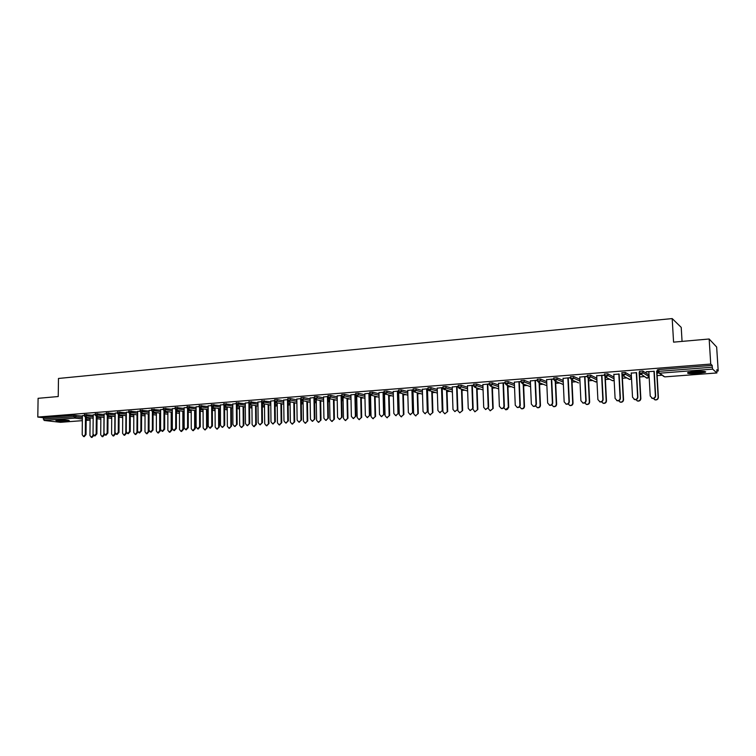 <?xml version="1.0" encoding="UTF-8"?>
<svg xmlns="http://www.w3.org/2000/svg" width="756" height="756" viewBox="0 0 756 756"><rect width="100%" height="100%" fill="white"/><g stroke="black" fill="none" stroke-linecap="round" stroke-linejoin="round"><path stroke-width="1.13" d="M67.001 421.13L69.316 420.761C68.645 420.062 64.931 419.835 58.165 420.081L55.878 420.44C56.577 421.149 60.282 421.375 67.001 421.13M697.76 373.483L705.216 372.302C706.387 371.29 703.052 370.988 695.189 371.404L687.79 372.585C686.646 373.596 689.963 373.889 697.76 373.483M682.063 341.4L681.222 327.386L672.188 318.578L58.477 378.463L58.231 396.531L38.093 398.317L37.8 417.057L710.735 364.052L709.156 339L716.66 347.032L718.2 370.96L716.858 369.722L716.886 372.963L664.789 376.866M183.51 411.547L184.133 411.5M195.275 410.659L188.102 409.327M207.172 409.752L208.117 409.686M219.212 408.835L220.242 408.76M231.383 407.919L232.508 407.834M243.706 406.983L244.906 406.889M256.161 406.038L257.456 405.934M268.758 405.074L270.157 404.97M281.506 404.11L282.999 403.997M294.405 403.128L296.002 403.014M307.465 402.145L309.157 402.012M320.667 401.134L322.462 401.001M334.039 400.122L335.938 399.981M347.571 399.092L349.574 398.941M361.264 398.053L363.381 397.892M375.118 397.004L377.348 396.834M384.067 396.324L384.577 396.286M389.151 395.936L391.495 395.766M398.11 395.256L398.743 395.208M403.354 394.859L405.821 394.679M412.54 394.169L413.088 394.122M417.737 393.772L420.317 393.574M432.3 392.666L435.002 392.459M447.042 391.542L449.867 391.334M461.973 390.408L464.931 390.19M477.093 389.264L480.183 389.028M492.411 388.102L495.634 387.856M507.928 386.921L511.283 386.666M523.643 385.73L527.14 385.465M539.567 384.52L543.205 384.246M555.698 383.301L559.478 383.008M572.046 382.054L575.977 381.761M588.612 380.797L592.695 380.485M605.395 379.521L609.629 379.2M622.415 378.236L626.809 377.896M639.661 376.923L644.216 376.582M657.144 375.6L661.859 375.241M705.187 371.952L705.735 371.905M716.943 371.054L718.2 370.96M657.389 369.967L658.741 369.571L658.835 371.357L712.303 367.208L712.643 369.126L716.858 372.944L664.76 376.875L663.173 376.11M658.741 369.571L712.19 365.394L710.735 364.052M712.303 367.208L712.19 365.394M60.461 422.302L44.113 420.449L43.281 417.709L37.8 417.057M672.188 318.578L673.577 342.147L709.156 339M646.257 371.744L653.987 371.328M646.267 371.933L648.856 371.735M658.041 372.878L656.747 372.982M657.002 373.143L658.306 373.048M84.351 414.59L93.196 415.327M43.281 417.709L74.012 415.299L82.385 416.15M95.256 414.571L93.205 414.883M106.303 412.88L115.186 413.645M117.454 412.852L115.186 413.182M128.747 411.122L137.649 411.935M140.153 411.084L137.658 411.434M151.691 409.336L160.631 410.187M163.353 409.279L160.631 409.648M175.156 407.503L184.133 408.401M187.101 407.437L184.124 407.824M199.168 405.632L208.165 406.567M211.387 405.547L208.165 405.963M223.738 403.723L232.763 404.706M236.241 403.619L232.763 404.044M248.885 401.757L257.947 402.806M262.247 403.6L264.496 404.016M261.689 401.634L257.938 402.088M274.636 399.754L277.282 399.593L283.727 400.86M288.102 401.719L290.068 402.107M287.752 399.612L283.708 400.094M314.6 401.313L316.254 401.653L316.254 400.151L314.581 399.801M301.001 397.703L303.695 397.533L310.121 398.875M314.449 397.533L310.111 398.043M313.967 397.741L314.449 397.703M314.572 399.433L315.205 399.423M341.703 397.854L342.931 398.232L342.959 399.659M328.019 395.596L330.75 395.416L337.167 396.853M341.797 395.407L337.148 395.936M341.107 395.634L341.797 395.577M341.693 397.382L342.553 397.316M342.345 397.165L341.684 397.221M369.495 395.889L370.166 396.144L370.204 397.59M355.698 393.441L358.486 393.252L364.874 394.783M369.826 393.233L364.855 393.791M368.909 393.47L369.826 393.404M369.476 395.246L370.534 395.171M370.383 395.01L369.476 395.086M397.987 393.885L398.119 395.473M384.076 391.23L386.911 391.032L393.281 392.676M398.563 390.994L393.252 391.58M397.41 391.258L398.563 391.173M397.968 393.054L398.686 393.007M398.677 392.836L397.958 392.893M413.173 388.962L416.055 388.754L422.406 390.531M428.028 388.707L422.377 389.321M426.639 388.99L428.038 388.886M443.016 386.637L445.955 386.42L452.286 388.338M458.259 386.354L452.239 387.006M456.615 386.666L458.268 386.533M473.643 384.256L476.63 384.02L482.933 386.118M489.283 383.944L482.886 384.624M487.365 384.275L489.293 384.124M505.065 381.808L508.127 381.563L514.401 383.868M521.13 381.468L514.326 382.177M518.937 381.818L521.139 381.648M537.336 379.295L540.455 379.039L546.701 381.61M553.836 378.926L546.616 379.673M551.341 379.304L553.846 379.115M570.478 376.715L573.662 376.441L579.88 379.332M587.317 376.327L579.776 377.093M584.634 376.715L587.44 376.497M604.526 374.069L607.786 373.776L613.976 377.083M618.833 374.059L613.844 374.447M622.282 375.817L622.802 375.779M622.538 375.609L621.99 375.656M639.519 371.347L642.865 371.035L648.733 374.787M639.529 374.494L640.436 374.418M640.171 374.258L639.255 374.324M636.287 372.708L631.232 373.105M621.904 372.717L625.203 372.415L631.383 375.978M604.573 375.127L596.692 375.779M601.615 375.401L604.583 375.174M587.384 375.401L590.606 375.118L596.815 378.208M570.515 377.631L563.088 378.397M567.879 378.019L570.525 377.811M553.789 378.009L556.945 377.745L563.182 380.466M537.374 380.202L530.362 380.93M535.031 380.57L537.384 380.391M521.092 380.561L524.182 380.306L530.438 382.744M505.102 382.716L498.506 383.405M503.052 383.056L505.112 382.895M489.245 383.037L492.279 382.801L498.563 385.002M473.672 385.154L467.463 385.815M471.886 385.475L473.681 385.333M458.23 385.456L461.198 385.229L467.51 387.233M443.044 387.535L437.214 388.168M441.532 387.837L443.054 387.715M428 387.809L430.911 387.592L437.251 389.435M412.474 391.939L413.022 391.901M413.012 391.731L412.474 391.769M413.201 389.86L407.72 390.455M411.935 390.134L413.201 390.03M398.535 390.105L401.389 389.898L407.758 391.608M383.632 394.159L384.52 394.093M384.52 393.923L383.632 393.989M384.105 392.118L378.964 392.695M383.075 392.373L384.105 392.298M383.651 394.887L384.076 396.541M369.807 392.345L372.604 392.147L378.992 393.734M355.5 396.324L356.482 396.248M356.274 396.097L355.5 396.153M355.726 394.33L350.916 394.868M354.923 394.556L355.726 394.5M355.509 396.872L356.473 397.193L356.501 398.629M341.778 394.528L344.528 394.339L350.935 395.823M328.047 398.431L337.233 400.255M328.576 398.223L328.047 398.27M328.038 396.484L323.549 396.995M327.452 396.692L328.038 396.645M328.057 398.837L329.588 399.187M329.588 399.234L329.588 400.68M314.43 396.654L317.142 396.484L323.559 397.864M301.257 400.406L301.767 400.453M301.02 398.582L296.834 399.073M287.743 398.733L290.408 398.573L296.843 399.877M301.257 400.765L303.09 401.134M274.645 400.633L270.752 401.096M261.68 400.765L270.761 401.833M275.099 402.664L277.206 403.061M248.894 402.636L245.275 403.08M236.241 402.75L245.284 403.761M249.556 404.526L251.928 404.951L252.107 424.579L253.714 426.535L255.726 424.333L255.547 405.594M223.738 404.592L220.393 405.008M211.378 404.687L220.393 405.641M199.168 406.501L196.078 406.898M187.091 406.577L196.078 407.484M175.156 408.363L172.311 408.741M163.362 408.429L172.311 409.298M151.691 410.187L149.083 410.546M140.153 410.234L149.074 411.066M128.737 411.973L126.356 412.313M117.463 412.001L126.356 412.795M106.294 413.721L104.13 414.042M95.265 413.74L104.13 414.486M84.341 415.422L82.395 415.724M648.846 371.536L650.217 396.021L652.362 398.317C654.214 398.336 655.216 397.458 655.367 395.662L655.632 395.813C655.471 397.599 654.479 398.478 652.626 398.459L651.663 398.11M654.242 371.309L655.632 395.813M653.978 371.139L655.367 395.662M653.288 398.469L655.168 399.801C656.992 399.829 657.975 398.951 658.126 397.183L658.381 397.325C658.23 399.092 657.247 399.962 655.424 399.943L654.469 399.593M658.126 397.183L656.643 371.13M658.381 397.325L656.992 372.963M704.138 371.357L697.533 372.453L688.782 372.283M690.691 371.914L702.182 371.224M688.036 372.491L697.693 372.585L704.913 371.48M56.766 420.232L68.446 420.289M67.879 420.213L57.333 420.156M60.329 419.977L64.893 419.996M631.222 372.906L632.526 397.221L634.662 399.508C636.476 399.527 637.459 398.648 637.61 396.881L637.884 397.013C637.733 398.79 636.76 399.659 634.945 399.65L634.048 399.348M636.561 372.689L637.884 397.013M636.278 372.519L637.61 396.881M613.834 374.258L615.091 398.412L617.198 400.68C618.975 400.689 619.948 399.82 620.09 398.072L620.392 398.204C620.241 399.962 619.277 400.831 617.501 400.822L616.669 400.548M619.126 374.04L620.392 398.204M618.824 373.87L620.09 398.072M596.682 375.59L597.883 399.584L599.971 401.842C601.719 401.842 602.674 400.982 602.815 399.244L603.137 399.385C602.986 401.115 602.041 401.975 600.292 401.975L599.517 401.738M601.927 375.373L603.137 399.385M601.606 375.212L602.815 399.244M579.767 376.913L580.91 400.737L582.98 402.986C584.7 402.986 585.635 402.126 585.777 400.406L586.117 400.538C585.966 402.258 585.04 403.118 583.32 403.118L582.592 402.901M584.955 376.696L586.117 400.538M584.624 376.535L585.777 400.406M563.078 378.208L564.165 401.88L566.216 404.12C567.907 404.101 568.824 403.25 568.975 401.549L569.325 401.682C569.173 403.383 568.257 404.233 566.565 404.243L565.885 404.054M568.219 377.991L569.325 401.682M567.869 377.839L568.975 401.549M635.796 399.631L637.658 400.973C639.453 400.982 640.427 400.122 640.578 398.374L640.842 398.506C640.701 400.255 639.727 401.124 637.941 401.105L637.053 400.803M640.578 398.374L639.151 372.481M640.842 398.506L639.519 374.305M618.521 400.756L620.392 402.116C622.15 402.126 623.105 401.266 623.256 399.537L623.549 399.678C623.398 401.398 622.443 402.258 620.685 402.249L619.873 401.984M623.256 399.537L621.933 374.494M621.999 374.475L621.838 372.68M623.549 399.678L622.273 375.628M601.483 401.852L603.354 403.26C605.093 403.26 606.028 402.4 606.17 400.689L606.482 400.822C606.34 402.532 605.395 403.392 603.666 403.383L602.91 403.156M606.17 400.689L604.961 376.762M606.482 400.822L605.272 377.027M584.662 402.91L586.552 404.375C588.253 404.375 589.179 403.524 589.321 401.833L589.642 401.956C589.5 403.657 588.574 404.498 586.873 404.507L586.165 404.29M589.321 401.833L588.177 378.378M589.642 401.956L588.499 378.529M568.068 403.95L569.967 405.481C571.64 405.471 572.547 404.63 572.689 402.948L573.029 403.08C572.887 404.753 571.98 405.594 570.308 405.613L569.637 405.414M572.689 402.948L571.602 379.843M573.029 403.08L571.942 379.947M546.607 379.484L547.646 403.005L549.669 405.225C551.341 405.216 552.239 404.365 552.39 402.683L552.749 402.816C552.608 404.488 551.71 405.339 550.047 405.358L549.395 405.178M551.7 379.276L552.749 402.816M551.332 379.125L552.39 402.683M551.682 404.951L553.6 406.577C555.244 406.558 556.142 405.717 556.284 404.054L556.643 404.186C556.501 405.84 555.603 406.681 553.959 406.7L553.326 406.52M556.284 404.054L555.254 381.222M556.643 404.186L555.613 381.374M530.362 380.75L531.345 404.12L533.349 406.331C534.983 406.303 535.881 405.462 536.023 403.798L536.41 403.921C536.259 405.585 535.371 406.435 533.736 406.454L533.122 406.284M535.409 380.542L536.41 403.921M535.021 380.391L536.023 403.798M535.522 405.925L537.44 407.645C539.066 407.626 539.945 406.794 540.086 405.15L540.464 405.273C540.323 406.917 539.444 407.749 537.818 407.767L537.214 407.607M540.086 405.15L539.113 382.612M540.464 405.273L539.491 382.763M514.326 381.997L515.252 405.216L517.246 407.408C518.852 407.389 519.731 406.548 519.873 404.895L520.27 405.027C520.128 406.671 519.259 407.512 517.652 407.531L517.057 407.38M519.325 381.789L520.27 405.027M518.928 381.638L519.873 404.895M519.57 406.851L521.498 408.712C523.095 408.684 523.965 407.862 524.106 406.227L524.494 406.35C524.352 407.975 523.492 408.807 521.895 408.835L521.319 408.684M524.106 406.227L523.19 383.972M524.494 406.35L523.577 384.124M498.497 383.226L499.376 406.293L501.351 408.476C502.929 408.448 503.798 407.616 503.94 405.981L504.356 406.104C504.214 407.739 503.354 408.571 501.767 408.599L501.2 408.457M503.458 383.027L504.356 406.104M503.042 382.876L503.94 405.981M503.827 407.72L505.764 409.761C507.333 409.733 508.193 408.911 508.325 407.295L505.622 409.733M508.325 407.295L507.465 385.305M508.731 407.418L507.871 385.447M482.876 384.445L483.708 407.361L485.664 409.535L488.641 407.172L485.55 409.525M487.79 384.237L488.641 407.172M487.365 384.095L488.215 407.059M488.3 408.514L490.238 410.791L493.177 408.457L490.124 410.782M492.761 408.344L491.939 386.609M493.177 408.457L492.364 386.751M467.454 385.645L468.248 408.41L470.175 410.574L473.133 408.231L470.1 410.565M472.33 385.437L473.133 408.231M471.886 385.295L472.689 408.108M472.972 409.194L474.9 411.812L477.82 409.497L474.815 411.803M477.386 409.383L476.62 387.875M477.82 409.497L477.055 388.017M452.239 386.826L452.976 409.459L454.885 411.604L457.824 409.27L454.838 411.604M457.059 386.628L457.824 409.27M456.605 386.486L457.361 409.157M457.824 409.327L457.871 410.697L459.761 412.823L462.653 410.517L459.705 412.814M462.209 410.404L461.491 389.123M462.653 410.517L461.935 389.264M437.204 387.989L437.904 410.48L439.794 412.625L442.704 410.3L439.775 412.615M441.995 387.8L442.704 410.3M441.523 387.658L442.232 410.187M442.184 387.781L442.94 411.708L444.811 413.815L447.684 411.529L444.783 413.815M447.221 411.415L446.55 390.351M447.684 411.529L447.004 390.483M422.368 389.142L423.029 411.491L424.891 413.626L427.783 411.321L424.9 413.626M427.112 388.953L427.783 411.321M426.63 388.811L427.301 411.207M427.48 388.924L428.198 412.7L430.041 414.798L432.904 412.521L430.051 414.808M432.432 412.417L431.789 391.551M432.904 412.521L432.271 391.684M407.72 390.285L408.334 412.493L410.177 414.609L413.05 412.322L410.234 414.628M412.426 390.096L413.05 412.322M411.925 389.954L412.549 412.209M412.965 390.049L413.636 413.683L415.469 415.772L418.304 413.513L415.516 415.781M417.822 413.4L417.227 392.733M418.304 413.513L417.709 392.865M393.252 391.41L393.829 413.485L395.653 415.592L398.497 413.315L395.747 415.611M397.911 391.221L398.497 413.315M397.41 391.088L397.987 413.201M398.658 392.118L399.262 414.647L401.067 416.736L403.884 414.477L401.162 416.754M403.392 414.373L402.835 393.895M403.884 414.477L403.335 394.027M378.964 392.525L379.493 414.458L381.298 416.556L384.133 414.288L381.44 416.584M383.585 392.336L384.133 414.288M383.065 392.203L383.613 414.184M384.511 393.772L385.059 415.611L386.845 417.681L389.652 415.441L386.977 417.709M389.142 415.337L388.622 395.048M389.652 415.441L389.132 395.171M364.855 393.621L365.346 415.422L367.132 417.501L369.939 415.252L367.303 417.539M369.438 393.432L369.939 415.252M368.909 393.3L369.41 415.148M350.916 394.698L351.37 416.376L353.137 418.446L355.925 416.206L353.345 418.484M355.462 394.519L355.925 416.206M354.914 394.386L355.386 416.102M337.148 395.775L337.563 417.321L339.312 419.372L342.081 417.151L339.548 419.419M341.655 395.586L342.081 417.151M341.098 395.464L341.532 417.047M323.54 396.824L323.927 418.248L325.647 420.298L328.406 418.087L325.921 420.345M328.028 397.146L328.406 418.087M327.452 396.522L327.839 417.983M310.102 397.873L310.451 419.164L312.162 421.205L314.902 419.004L312.464 421.253M314.562 398.677L314.902 419.004M313.967 397.571L314.316 418.9M296.825 398.903L297.136 420.071L298.828 422.094L301.55 419.911L299.159 422.15M301.247 399.952L301.55 419.911M300.642 398.61L300.964 419.807M283.708 399.924L283.982 420.969L285.655 422.982L288.367 420.808L286.014 423.039M288.093 401.134L288.367 420.808M287.478 399.631L287.762 420.714M270.743 400.935L270.988 421.857L272.642 423.861L275.326 421.697L273.02 423.918M275.099 402.268L275.326 421.697M274.475 400.642L274.721 421.602M257.938 401.927L258.146 422.727L259.78 424.721L262.455 422.576L260.177 424.777M262.247 403.354L262.455 422.576M261.614 401.644L261.831 422.481M245.275 402.91L245.454 423.596L247.07 425.571L249.726 423.436L247.486 425.637M249.556 404.413L249.726 423.436M248.922 403.458L249.102 423.341M232.763 403.884L232.905 424.447L234.502 426.422L237.148 424.296L234.946 426.478M237.006 405.452L237.148 424.296M236.363 404.753L236.515 424.201M220.393 404.847L220.506 425.297L222.084 427.253L224.712 425.137L222.547 427.32M224.598 406.454L224.712 425.137M223.956 405.896L224.069 425.052M208.165 405.802L208.25 426.129L209.809 428.076L211.774 425.883L212.427 425.978L210.291 428.142M212.332 407.446L212.427 425.978M211.68 406.983L211.774 425.883M196.078 406.737L196.135 426.951L197.675 428.898L199.612 426.715L200.274 426.8L198.176 428.954M200.217 408.41L200.274 426.8M199.556 408.023L199.612 426.715M184.124 407.664L184.162 427.773L185.683 429.701L187.601 427.537L188.263 427.622L186.193 429.767M188.235 409.355L188.263 427.622M187.564 409.043L187.601 427.537M172.311 408.59L172.311 428.576L173.823 430.495L175.713 428.34L176.394 428.425L174.352 430.561M176.384 410.291L176.394 428.425M175.704 410.026L175.713 428.34M160.631 409.497L160.603 429.37L162.096 431.289L163.967 429.143L164.657 429.228L162.644 431.355M164.666 411.207L164.657 429.228M163.986 410.99L163.967 429.143M149.083 410.395L149.026 430.164L150.501 432.063L152.353 429.937L153.043 430.022L151.058 432.13M153.081 412.115L153.043 430.022M152.391 411.935L152.353 429.937M137.658 411.283L137.573 430.939L139.038 432.838L140.871 430.722L141.561 430.797L139.605 432.895M141.627 413.012L141.561 430.797M140.928 412.861L140.871 430.722M126.356 412.162L126.252 431.714L127.698 433.594L129.512 431.496L130.212 431.572L128.284 433.66M130.297 413.901L130.212 431.572M129.597 413.768L129.512 431.496M115.186 413.031L115.054 432.479L116.481 434.35L118.276 432.262L118.985 432.337L117.085 434.416M119.089 414.779L118.985 432.337M118.38 414.666L118.276 432.262M104.139 413.882L103.978 433.235L105.386 435.097L107.163 433.018L107.881 433.094L106.001 435.163M108.013 415.649L107.881 433.094M107.295 415.545L107.163 433.018M93.205 414.732L93.026 433.982L94.424 435.834L96.173 433.764L96.9 433.84L95.048 435.9M97.052 416.499L96.9 433.84M96.324 416.405L96.173 433.764M370.534 395.123L371.035 416.556L372.803 418.616L375.581 416.386L372.973 418.644M375.061 416.282L374.579 396.172M375.581 416.386L375.099 396.295M356.719 396.352L357.172 417.492L358.93 419.533L361.689 417.321L359.128 419.58M361.151 417.217L360.716 397.278M361.689 417.321L361.245 397.401M343.063 397.486L343.489 418.418L345.218 420.449L347.958 418.248L345.454 420.497M347.42 418.144L347.013 398.374M347.958 418.248L347.552 398.488M329.578 398.601L329.966 419.325L331.676 421.347L334.398 419.164L331.941 421.394M333.85 419.06L333.472 399.442M334.398 419.164L334.029 399.565M316.254 399.697L316.594 420.223L318.295 422.245L320.998 420.071L318.588 422.292M320.44 419.967L320.1 400.51M320.998 420.071L320.667 400.623M303.08 400.784L303.392 421.12L305.065 423.124L307.758 420.96L305.386 423.171M307.191 420.865L306.879 401.549M307.758 420.96L307.456 401.672M290.068 401.842L290.342 421.999L292.005 423.993L294.679 421.839L292.345 424.05M294.093 421.744L293.819 402.579M294.679 421.839L294.405 402.693M277.206 402.891L277.452 422.869L279.087 424.853L281.752 422.708L279.455 424.91M281.156 422.623L280.911 403.6M281.752 422.708L281.506 403.713M264.487 403.931L264.704 423.729L266.329 425.704L268.966 423.577L266.717 425.76M268.371 423.483L268.153 404.602M268.966 423.577L268.758 404.715M255.726 424.333L256.341 424.428L254.12 426.601M256.341 424.428L256.152 405.698M239.501 405.944L239.661 425.42L241.24 427.367L243.857 425.269L241.674 427.433M243.234 425.174L243.082 406.567M243.857 425.269L243.697 406.681M227.225 406.936L227.348 426.252L228.917 428.189L231.516 426.1L229.37 428.255M230.882 426.006L230.76 407.531M231.516 426.1L231.383 407.645M215.082 407.909L215.176 427.064L216.726 429.002L219.316 426.923L217.199 429.068M218.673 426.838L218.578 408.486M219.316 426.923L219.212 408.59M203.081 408.873L203.147 427.877L204.678 429.805L207.248 427.735L205.169 429.862M206.605 427.65L206.53 409.431M207.248 427.735L207.172 409.535M191.211 409.818L191.259 428.68L192.771 430.599L194.67 428.454L195.322 428.539L193.271 430.655M194.67 428.454L194.623 410.357M195.322 428.539L195.275 410.461M179.474 410.763L179.493 429.474L180.986 431.383L182.876 429.247L183.538 429.332L181.506 431.44M182.876 429.247L182.848 411.273M183.538 429.332L183.51 411.377M167.87 411.68L167.86 430.258L169.344 432.158L171.206 430.032L171.877 430.117L169.873 432.215M171.206 430.032L171.206 412.181M171.877 430.117L171.877 412.275M156.397 412.596L156.36 431.033L157.824 432.923L159.667 430.816L160.338 430.892L158.373 432.98M159.667 430.816L159.686 413.078M160.338 430.892L160.366 413.173M145.039 413.494L144.982 431.808L146.437 433.679L148.252 431.581L148.941 431.667L146.995 433.746M148.252 431.581L148.299 413.957M148.941 431.667L148.979 414.052M133.812 414.392L133.736 432.564L135.173 434.426L136.968 432.347L137.658 432.423L135.74 434.492M136.968 432.347L137.034 414.836M137.658 432.423L137.658 431.581M122.708 415.271L122.604 433.311L124.022 435.172L125.808 433.103L126.507 433.179L124.608 435.229M125.808 433.103L125.902 415.696M111.727 416.131L111.604 434.057L113.003 435.9L114.761 433.84L115.47 433.916L113.598 435.966M114.761 433.84L114.884 416.547M104.555 434.709L102.712 436.694M100.86 416.991L100.718 434.794L102.098 436.628L103.846 434.577L103.978 417.397M82.395 415.573L82.196 434.719L83.566 436.562L85.305 434.502L86.033 434.577L84.199 436.628M86.203 417.35L86.033 434.577M85.475 417.255L85.305 434.502M93.744 435.579L91.93 437.412M90.115 417.841L89.945 435.522L91.315 437.346L93.035 435.305L93.045 434.303M712.643 369.126L659.232 373.228L664.722 376.866L657.493 371.744M657.38 369.797L657.484 371.574L658.835 371.357L659.232 373.228L657.408 371.687M60.253 422.32L82.338 420.657L60.367 422.32M90.087 420.081L86.175 420.383L90.087 420.071M90.087 419.967L86.184 419.485M82.357 419.013L74.835 418.087L44.113 420.449M43.262 419.07L73.993 416.688L74.012 415.299M75.902 415.327L75.883 416.717L74.835 418.087L73.993 416.688L82.376 417.529M657.408 371.621L657.304 369.911M642.865 371.035L642.959 372.812L648.828 376.441L648.724 374.711M648.828 376.507L647.24 378.18L645.596 377.178M639.51 371.187L639.614 372.954L640.908 374.579L642.959 372.812L639.623 373.114M639.538 372.991L639.444 371.3M625.203 372.415L625.297 374.173L631.477 377.698M607.786 373.776L607.881 375.524L614.07 378.794M604.611 375.808L605.906 377.272L604.554 375.779M604.554 375.694L604.469 374.04M590.606 375.118L590.691 376.857L596.9 379.899M587.469 377.131L588.754 378.595L587.421 377.112M587.412 377.017L587.336 375.373M573.662 376.441L573.747 378.17L579.965 381.024M570.553 378.435L571.838 379.89L570.515 378.416M556.945 377.745L557.021 379.465L563.258 382.149M553.865 379.72L555.15 381.175L553.836 379.71M540.455 379.039L540.531 380.74L546.777 383.273M537.403 380.996L538.678 382.441L537.384 380.986M524.182 380.306L524.248 381.997L530.514 384.398M521.158 382.243L522.434 383.689L521.149 382.243M508.127 381.563L508.193 383.245L514.467 385.522M505.131 383.481L506.397 384.927L505.121 383.481M492.279 382.801L492.336 384.473L498.629 386.637M476.63 384.02L476.696 385.683L482.999 387.752M461.198 385.229L461.255 386.874L467.567 388.858M445.955 386.42L446.012 388.055L452.334 389.954M430.911 387.592L430.958 389.217L437.299 391.041M416.055 388.754L416.102 390.37L422.453 392.118M401.389 389.898L401.436 391.504L407.796 393.186M386.911 391.032L386.949 392.629L393.328 394.254M398.043 396.031L398.015 393.895M372.604 392.147L372.642 393.734L379.03 395.303M383.689 396.437L383.972 394.963M358.486 393.252L358.514 394.83L364.912 396.342M369.533 397.429L370.128 397.571L370.09 396.031M344.528 394.339L344.566 395.908L350.973 397.373M355.547 398.412L356.416 398.61L356.388 397.08M330.75 395.416L330.778 396.976L337.195 398.393M341.731 399.385L342.874 399.64L342.837 398.11M317.142 396.484L317.17 398.034L323.587 399.395M328.085 400.359L329.484 400.652L329.455 399.14M303.695 397.533L303.714 399.073L310.149 400.396M290.408 398.573L290.427 400.104L296.862 401.389M301.285 402.268L303.109 402.636M277.282 399.593L277.301 401.115L283.746 402.362M288.121 403.213L290.087 403.591M264.307 400.614L264.326 402.126L270.771 403.335M275.118 404.148L277.225 404.545M251.493 401.616L251.502 403.118L257.957 404.29M262.266 405.074L264.505 405.481M238.82 402.598L238.83 404.101L245.294 405.244M249.565 406L251.937 406.416M226.299 403.581L226.309 405.065L232.782 406.18M237.015 406.908L239.51 407.342M213.929 404.545L213.939 406.029L220.402 407.106M224.608 407.815L227.235 408.249M201.691 405.5L201.701 406.974L208.174 408.023M212.341 408.703L215.091 409.157M189.605 406.445L189.605 407.909L196.087 408.939M200.217 409.591L203.081 410.045M177.651 407.38L177.651 408.835L184.133 409.837M188.235 410.47L191.211 410.933M165.829 408.306L165.829 409.752L172.311 410.725M176.384 411.34L179.474 411.803M154.148 409.213L154.139 410.65L160.631 411.604M164.666 412.2L167.87 412.672M142.591 410.121L142.591 411.547L149.074 412.483M153.081 413.06L156.388 413.532M131.166 411.009L131.157 412.436L137.649 413.343M141.627 413.901L145.039 414.382M119.864 411.897L119.864 413.305L126.346 414.193M130.297 414.742L133.812 415.224M108.694 412.767L108.684 414.175L115.177 415.044M119.089 415.564L122.708 416.046M97.647 413.626L97.628 415.025L104.12 415.876M108.004 416.386L111.718 416.868M86.713 414.486L86.694 415.876L93.186 416.707M97.042 417.199L100.86 417.69M86.203 418.002L90.106 418.493M648.194 377.811L646.824 378.161L639.548 373.077M621.895 372.566L621.99 374.324L625.297 374.173L623.284 375.94L629.597 379.465L631.506 378.255M621.99 374.324L623.284 375.94L621.99 374.324M631.014 379.049L629.597 379.465L628.425 378.595M604.517 373.918L604.602 375.666L607.881 375.524L605.906 377.272L612.606 380.74L614.137 380.173M613.04 380.769L611.727 380.287M587.374 375.26L587.459 376.989L590.691 376.857L588.754 378.595L595.832 382.007L596.994 381.752M596.994 381.771L595.019 381.61M570.468 376.573L570.544 378.302L573.747 378.17L571.838 379.89L578.538 382.914M553.789 377.877L553.865 379.588L557.021 379.465L555.15 381.175L563.362 384.492M563.362 384.502L562.256 384.19M546.191 385.437L538.678 382.441L540.531 380.74L537.403 380.863L537.327 379.162M530.608 386.779L522.434 383.689L524.248 381.997L521.158 382.12L521.092 380.429M514.562 387.837L506.397 384.927L508.193 383.245L505.131 383.358L505.065 381.676M489.245 382.914L489.312 384.587L490.578 386.136L492.336 384.473L489.312 384.7M498.714 388.905L490.578 386.136L489.312 384.747M473.634 384.133L473.691 385.787L474.957 387.346L476.696 385.683L473.7 385.91M483.075 389.964L474.957 387.346L473.738 386.174M458.23 385.333L458.278 386.987L459.544 388.527L461.255 386.874L458.287 387.1M467.643 391.022L459.544 388.527L458.391 387.573M443.016 386.524L443.063 388.159L444.33 389.699L446.012 388.055L443.073 388.272M452.409 392.08L443.262 388.924M428 387.696L428.047 389.321L429.304 390.852L430.958 389.217L428.047 389.435M437.365 393.129L428.321 390.228M413.173 388.849L413.22 390.465L414.468 391.995L416.102 390.37L413.22 390.578M398.535 389.992L398.573 391.599L399.82 393.12L401.436 391.504L398.582 391.702M407.853 395.208L399.026 392.704M384.076 391.126L384.114 392.723L385.362 394.226L386.949 392.629L384.124 392.827M393.375 396.229L384.643 393.895M369.797 392.241L369.835 393.829L371.073 395.322L372.642 393.734L369.835 393.923M379.077 397.25L370.431 395.048M369.561 398.894L370.204 397.684L369.561 398.818M355.698 393.337L355.736 394.915L356.974 396.409L358.514 394.83L355.736 395.01M364.959 398.261L356.388 396.182M355.585 400.075L356.501 398.724L355.575 400.028M341.778 394.424L341.806 395.993L343.035 397.476L344.566 395.908L341.806 396.087M351.011 399.262L342.506 397.287M342.959 399.754L341.769 401.143L342.959 399.754M328.019 395.501L328.047 397.061L329.276 398.535L330.778 396.976L328.047 397.155M329.616 400.699L328.113 402.173L329.616 400.746M314.43 396.56L314.458 398.11L315.677 399.584L317.17 398.034L314.458 398.204M323.625 401.247L315.243 399.442M316.282 401.663L314.628 403.128L316.291 402.211M301.001 397.609L301.03 399.149L302.249 400.614L303.714 399.073L301.03 399.234M310.177 402.22L301.852 400.491M301.313 404.054L303.118 403.128M287.743 398.648L287.762 400.179L288.981 401.634L290.427 400.104L287.762 400.264M296.891 403.184L288.612 401.53M303.118 403.439L301.559 404.101M288.149 404.98L290.106 404.347M274.636 399.669L274.655 401.19L275.874 402.636L277.301 401.115L274.655 401.275M283.765 404.139L275.534 402.551M290.106 404.583L288.669 405.074M275.137 405.896L277.235 405.481M261.68 400.68L261.699 402.192L262.918 403.638L264.326 402.126L261.699 402.277M270.799 405.093L262.606 403.562M277.235 405.67L275.931 406.038M262.285 406.804L264.515 406.567M248.885 401.682L248.904 403.184L250.113 404.621L251.502 403.118L248.904 403.26M257.976 406.029L249.83 404.555M264.524 406.719L263.334 406.993M249.584 407.701L251.946 407.607M236.241 402.664L236.25 404.167L237.46 405.594L238.83 404.101L236.25 404.243M245.313 406.955L237.195 405.528M251.946 407.739L250.888 407.928M237.025 408.599L239.52 408.627M223.738 403.647L223.748 405.131L224.957 406.548L226.309 405.065L223.748 405.207M232.791 407.881L224.712 406.501M239.529 408.722L238.575 408.864M224.617 409.487L227.244 409.61M211.378 404.611L211.387 406.085L212.597 407.503L213.939 406.029L211.387 406.161M220.412 408.788L212.37 407.456M227.244 409.695L226.403 409.78M212.351 410.357L215.091 410.574M199.168 405.566L199.168 407.03L200.378 408.438L201.701 406.974L199.178 407.106M208.184 409.695L200.17 408.401M215.091 410.64L214.373 410.688M200.227 411.236L203.09 411.519M187.091 406.511L187.101 407.966L188.301 409.365L189.605 407.909L187.101 408.042M203.09 411.566L202.324 411.538M188.235 412.096L191.221 412.436M175.156 407.437L175.156 408.892L176.356 410.281L177.651 408.835L175.156 408.958M184.133 411.472L176.176 410.253M191.221 412.474L190.559 412.426M176.384 412.946L178.926 413.305M163.362 408.363L163.353 409.809L164.553 411.188L165.829 409.752L163.353 409.875M172.311 412.341L164.383 411.16M164.666 413.797L167.426 414.175M151.691 409.27L151.682 410.706L152.882 412.086L154.139 410.65L151.682 410.773M140.153 410.177L140.144 411.604L141.334 412.974L142.591 411.547L140.144 411.661M153.081 414.638L156.038 415.035M128.747 411.066L128.737 412.483L129.919 413.853L131.157 412.436L128.737 412.549M141.618 415.469L144.783 415.885M117.463 411.944L117.454 413.362L118.635 414.713L119.864 413.305L117.454 413.419M130.287 416.291L133.651 416.726M106.303 412.814L106.294 414.222L107.475 415.573L108.684 414.175L106.294 414.279M119.079 417.104L122.642 417.558M95.265 413.683L95.256 415.082L96.437 416.424L97.628 415.025L95.256 415.138M84.351 414.534L84.332 415.923L85.513 417.265L86.694 415.876L84.332 415.98M103.846 434.577L104.489 434.653M414.468 391.995L422.519 394.169M152.882 412.086L160.622 413.211M141.334 412.974L149.074 414.071M129.919 413.853L137.639 414.912M118.635 414.713L126.337 415.753M107.475 415.573L115.158 416.584M96.437 416.424L104.111 417.406M107.995 417.907L111.708 418.389M85.513 417.265L93.168 418.229M97.033 418.711L100.841 419.193M439.794 412.625L440.266 412.738M424.891 413.626L425.382 413.73M430.523 414.912L430.041 414.798M410.177 414.609L410.678 414.723M415.951 415.885L415.469 415.772M395.653 415.592L396.163 415.696M401.568 416.839L401.067 416.736M381.298 416.556L381.827 416.66M387.365 417.784L386.845 417.681M367.132 417.501L367.662 417.614M353.137 418.446L353.685 418.55M339.312 419.372L339.869 419.476M325.647 420.298L326.223 420.393M312.162 421.205L312.738 421.3M298.828 422.094L299.414 422.198M285.655 422.982L286.25 423.076M272.642 423.861L273.247 423.946M259.78 424.721L260.395 424.815M247.07 425.571L247.694 425.666M234.502 426.422L235.135 426.507M222.084 427.253L222.727 427.338M209.809 428.076L210.461 428.17M197.675 428.898L198.337 428.983M185.683 429.701L186.354 429.786M173.823 430.495L174.494 430.58M162.096 431.289L162.776 431.364M150.501 432.063L151.191 432.149M139.038 432.838L139.737 432.914M127.698 433.594L128.397 433.67M116.481 434.35L117.189 434.426M105.386 435.097L106.105 435.172M94.424 435.834L95.143 435.91M373.322 418.72L372.803 418.616M359.459 419.637L358.93 419.533M345.766 420.553L345.218 420.449M332.234 421.451L331.676 421.347M318.862 422.339L318.295 422.245M305.651 423.218L305.065 423.124M292.591 424.088L292.005 423.993M279.682 424.938L279.087 424.853M266.934 425.789L266.329 425.704M254.328 426.63L253.714 426.535M241.863 427.461L241.24 427.367M229.55 428.274L228.917 428.189M217.369 429.087L216.726 429.002M205.33 429.89L204.678 429.805M193.423 430.674L192.771 430.599M181.657 431.459L180.986 431.383M170.015 432.234L169.344 432.158M158.505 432.999L157.824 432.923M147.118 433.755L146.437 433.679M135.863 434.502L135.173 434.426M124.721 435.248L124.022 435.172M113.712 435.976L113.003 435.9M102.807 436.703L102.098 436.628M83.566 436.562L84.303 436.637M92.034 437.422L91.315 437.346"/></g></svg>
